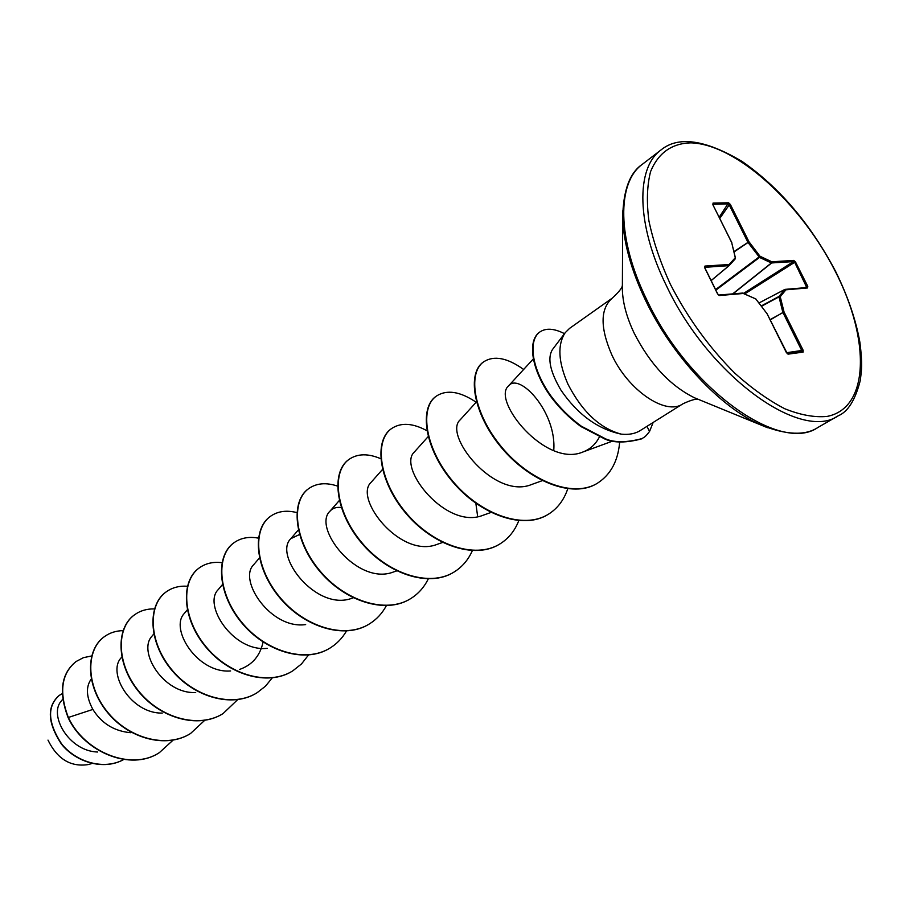 <?xml version="1.0" encoding="UTF-8"?>
<svg xmlns="http://www.w3.org/2000/svg" width="907" height="907" viewBox="0 0 907 907"><rect width="100%" height="100%" fill="white"/><g stroke="black" fill="none" stroke-linecap="round" stroke-linejoin="round"><path stroke-width="1.36" d="M47.992 740.101C57.3 759.046 70.678 767.209 88.115 764.59L92.072 763.49M565.163 332.744L552.408 349.637C547.227 358.072 550.073 371.575 560.98 390.191C577.646 414.499 597.736 429.147 621.272 434.147C600.026 428.421 582.26 411.801 567.997 384.296C558.247 362.029 557.306 344.841 565.163 332.744L569.596 328.357L612.304 298.097C600.219 308.663 600.026 327.506 611.715 354.637C628.007 390.384 666.055 416.064 682.858 403.83C698.186 396.665 699.07 400.157 697.937 399.284L694.422 397.754L698.209 399.307M682.858 403.83L640.059 430.678C635.093 433.75 628.834 434.907 621.272 434.147M62.73 699.184L61.279 701.02C48.536 715.067 68.773 751.177 97.639 752.028M91.482 678.708L91.256 678.992C85.677 686.848 86.222 696.995 92.877 709.421C101.595 723.412 114.169 731.178 130.597 732.697M122.037 656.702L121.119 657.847C106.913 672.892 131.039 713.843 162.274 713.072M153.782 633.97L152.002 636.147C137.388 651.317 163.475 694.24 195.685 692.517M187.307 609.833L184.302 613.461C169.28 628.698 197.545 673.731 230.639 670.953M239.527 669.457C252.18 665.08 260.037 655.942 263.087 642.043M222.487 584.516L218.145 589.697C202.726 604.969 233.303 652.224 267.259 648.346M259.459 557.918L253.609 564.789C237.827 580.038 270.887 629.673 305.659 624.583M299.514 534.506L290.841 538.656C273.064 555.367 316.532 611.919 352.131 598.178L353.231 597.815M341.293 507.557C336.497 506.877 332.71 508.09 329.967 511.197C312.155 527.545 357.449 586.16 393.536 571.966L396.688 570.9M382.527 469.418L371.122 482.309C353.356 498.238 400.588 559.007 437.129 544.359L443.058 542.307M428.172 436.607L414.476 451.879C396.824 467.332 446.153 530.346 483.091 515.255L490.993 512.455M476.458 401.903L460.223 419.794C442.741 434.668 494.349 500.063 531.615 484.508L542.284 480.665M553.735 450.575C556.989 412.334 519.326 371.961 508.555 385.883C491.299 400.089 545.458 467.944 582.816 452.037C590.151 449.294 595.684 444.26 599.425 436.913M92.877 709.421L68.342 717.471C58.774 692.064 61.381 673.402 76.154 661.475L83.455 657.654L91.641 655.965M123.771 759.488C103.852 770.542 76.041 762.05 61.574 743.842C47.708 722.482 46.949 706.326 59.295 695.374L62.266 693.674M68.104 717.63C84.215 752.379 131.13 771.506 159.201 752.719L159.451 752.572C131.39 771.358 84.464 752.22 68.342 717.471L68.104 717.63C58.536 692.234 61.143 673.572 75.916 661.645L76.041 661.554M123.794 759.488C103.908 770.723 75.995 762.345 61.438 744.114C47.481 722.72 46.688 706.53 59.057 695.544L59.17 695.454M713.038 203.077L728.582 202.805L730.35 204.426L748.967 241.727L760.009 256.25L771.857 261.794L793.727 260.4L795.439 261.84L807.786 286.351L807.604 287.95L785.893 289.821L780.235 296.725L784.045 311.997L803.16 350.283L803.103 352.109L788.149 354.138L786.358 352.54L767.061 313.743L755.78 298.947L743.479 293.46L719.5 295.523L717.618 293.993L704.682 267.735L704.977 266.046L729.126 264.504L735.294 257.701L731.677 242.543L712.891 204.767L713.038 203.077L712.891 204.767M159.451 752.572L173.033 740.18M123.261 630.637C116.164 630.728 109.906 632.712 104.486 636.589C85.927 649.593 85.643 684.944 107.151 711.564C128.386 738.366 166.298 748.774 190.527 733.525L204.631 720.396M154.451 608.914C146.957 608.733 140.37 610.66 134.712 614.685C116.187 627.644 116.311 663.505 138.386 690.726C160.165 718.117 198.633 728.967 223.031 713.605L237.668 699.66M187.386 586.273C179.337 585.695 172.307 587.532 166.321 591.783C147.864 604.663 148.442 641.056 171.094 668.878C193.474 696.893 232.521 708.22 257.055 692.755L265.445 686.214L272.247 677.903M222 562.691C213.304 561.603 205.776 563.304 199.415 567.793C181.071 580.582 182.148 617.508 205.424 645.988C228.417 674.638 268.053 686.474 292.712 670.908L301.475 663.969L308.482 655.058M258.71 538.191C249.164 536.354 240.967 537.84 234.119 542.647C215.911 555.322 217.533 592.804 241.466 621.941C265.116 651.26 305.342 663.641 330.125 647.983C336.894 643.789 342.336 638.131 346.474 631.011M297.19 512.682C286.771 509.949 277.882 511.14 270.547 516.253C252.509 528.792 254.731 566.83 279.356 596.67C303.709 626.692 344.535 639.65 369.41 623.914C376.552 619.47 382.198 613.393 386.348 605.683M337.563 486.107C326.225 482.309 316.645 483.114 308.822 488.522C291 500.891 293.891 539.472 319.253 570.061C344.331 600.808 385.77 614.402 410.712 598.597C418.274 593.892 424.113 587.339 428.263 578.938M380.77 458.727C368.174 453.33 357.619 453.534 349.104 459.327C331.531 471.493 335.171 510.652 361.303 542.001C387.164 573.53 429.204 587.793 454.203 571.954C462.207 566.954 468.261 559.857 472.354 550.662M477.66 516.627L475.858 503.317M426.902 430.7C412.719 423.013 400.939 422.311 391.541 428.58C374.285 440.496 378.729 480.211 405.69 512.376C432.378 544.71 475.041 559.732 500.052 543.86C508.555 538.531 514.802 530.81 518.781 520.675M476.164 402.232C460.076 391.393 446.8 389.352 436.324 396.121C419.442 407.742 424.782 448.024 452.616 481.05C480.188 514.246 523.464 530.073 548.463 514.201C557.51 508.51 563.939 500.052 567.737 488.828M523.645 369.478C507.319 357.766 493.998 355.227 483.658 361.836C467.388 372.992 473.363 413.15 501.526 446.936C529.28 480.699 573.201 498.85 597.815 482.966C610.66 474.531 617.928 461.107 619.606 442.695M564.471 333.663C554.177 328.391 545.969 327.824 539.846 331.985C527.851 340.374 531.57 369.047 551.071 396.121C559.698 407.708 569.766 417.73 581.285 426.177L605.729 438.931C614.844 442.741 627.043 442.605 642.315 438.512C644.458 436.573 644.083 438.546 649.537 431.471L653.153 422.469M104.362 636.669L104.248 636.759C85.677 649.775 85.394 685.114 106.901 711.734C128.125 738.536 166.026 748.933 190.266 733.684L190.391 733.604M134.576 614.776L134.451 614.878C115.926 627.825 116.051 663.686 138.113 690.896C159.893 718.287 198.361 729.137 222.759 713.775L222.895 713.684M166.185 591.874L166.049 591.976C147.603 604.856 148.17 641.249 170.822 669.071C193.191 697.075 232.226 708.401 256.772 692.937L256.908 692.846M199.279 567.895L199.143 567.997C180.788 580.786 181.854 617.712 205.129 646.181C228.111 674.831 267.746 686.656 292.417 671.089L292.564 670.999M233.972 542.76L233.825 542.862C215.605 555.538 217.226 593.008 241.16 622.145C264.799 651.464 305.024 663.833 329.808 648.176L329.967 648.074M270.388 516.366L270.241 516.48C252.191 529.019 254.414 567.045 279.039 596.885C303.38 626.896 344.195 639.854 369.07 624.118L369.24 624.016M308.663 488.635L308.493 488.76C290.671 501.129 293.562 539.71 318.913 570.288C343.991 601.035 385.418 614.617 410.361 598.813L410.542 598.699M348.934 459.464L348.753 459.577C331.191 471.742 334.808 510.89 360.941 542.239C386.801 573.757 428.841 588.019 453.829 572.181L454.022 572.068M391.359 428.705L391.178 428.841C373.922 440.757 378.355 480.472 405.316 512.625C431.993 544.96 474.644 559.97 499.655 544.098L499.859 543.973M436.142 396.268L435.95 396.404C419.057 408.025 424.385 448.307 452.219 481.322C479.769 514.507 523.044 530.323 548.043 514.45L548.247 514.326M483.454 361.984L483.25 362.131C466.98 373.287 472.944 413.445 501.095 447.23C528.849 480.971 572.759 499.122 597.373 483.227L597.588 483.091M539.631 332.143L539.416 332.291C527.42 340.692 531.128 369.353 550.628 396.427C559.245 408.014 569.313 418.025 580.82 426.483L605.264 439.226C614.379 443.035 626.578 442.899 641.861 438.807L642.088 438.659M730.35 204.426L729.228 204.891L728.514 203.837L712.857 204.313M728.99 265.728L711.167 280.603L729.115 265.626L704.739 267.327L704.977 266.046M787.129 353.628L788.149 354.138M787.401 353.651L802.276 351.633L782.922 312.462L770.258 319.91M761.256 305.954L779.034 296.43L780.235 296.725L779.034 296.43L784.759 289.469L758.989 302.972L784.691 289.526L785.893 289.821L785.122 289.367L806.572 287.587M806.777 287.508L794.589 262.157L793.478 261.59L771.392 262.962L759.544 257.418L748.026 242.486L734.08 251.931M713.004 204.982L731.824 242.657M728.582 202.805L719.194 217.204M731.802 243.099L735.486 258.166M733.99 251.556L748.967 241.727L747.844 242.18L729.228 204.891L719.795 218.406M729.194 265.524L735.282 258.812L729.126 265.615L729.126 264.504L728.877 265.762L711.145 280.558M715.861 290.138L759.544 257.418L760.009 256.25L715.589 289.594M733.015 293.823L771.608 263.007L771.857 261.794L771.392 262.962L732.709 293.845M793.727 260.4L793.478 261.59L743.706 293.312M795.439 261.84L744.862 293.823M704.614 267.338L717.777 294.038L719.5 295.523M807.786 286.351L804.577 287.7M807.604 287.95L806.845 287.508M743.003 293.029L718.707 295.047M754.975 298.584L742.414 293.086M755.746 298.845L766.993 313.652M770.111 319.615L784.045 311.997L782.798 312.155L778.988 296.884L761.495 306.26M803.16 350.283L786.573 352.71M787.231 353.526L803.103 352.109M666.339 285.546C708.582 375.725 801.051 442.197 838.283 415.769C847.966 411.744 855.29 399.998 860.267 380.521C861.616 369.546 862.693 365.181 859.915 342.415C855.913 319.922 847.852 296.34 835.744 271.658C810.699 224.233 779.521 187.511 742.187 161.503C705.249 139.61 678.175 135.778 660.954 149.995C635.682 168.056 636.317 224.653 666.339 285.546M670.182 283.902C687.506 317.631 709.013 347.347 734.693 373.06C751.654 388.321 768.331 400.214 784.725 408.728C800.496 415.066 814.656 417.628 827.195 416.404C869.575 408.059 870.335 339.569 835.392 271.556C800.938 203.417 736.359 144.213 690.907 142.841C671.736 143.363 658.289 152.932 650.591 171.548C647.031 185.391 646.464 201.808 648.902 220.798C653.119 240.888 660.217 261.919 670.182 283.902M622.758 210.775L622.724 217.997C623.109 190.731 629.639 172.829 642.315 164.314C616.805 182.579 616.964 238.96 646.544 299.31C688.084 388.695 780.235 454.078 817.91 427.469L838.283 415.769M622.383 285.66L622.724 217.997C623.54 242.623 631.136 270.059 645.523 300.308C671.872 355.691 720.203 407.368 760.826 424.964L767.503 427.707M612.304 298.097C624.81 286.691 621.919 284.537 622.293 285.92L622.361 289.752C622.792 302.972 626.714 317.405 634.129 333.073C650.07 364.206 670.171 385.758 694.422 397.754L760.826 424.964C786.154 435.077 805.178 435.916 817.91 427.469M646.974 426.347L649.537 431.471M787.31 353.662L767.152 313.913M290.841 538.656L298.346 529.949M329.955 511.197L339.32 500.483M508.555 385.883L533.667 358.56M582.816 452.037L612.078 441.29M642.315 164.314L660.954 149.995"/></g></svg>
